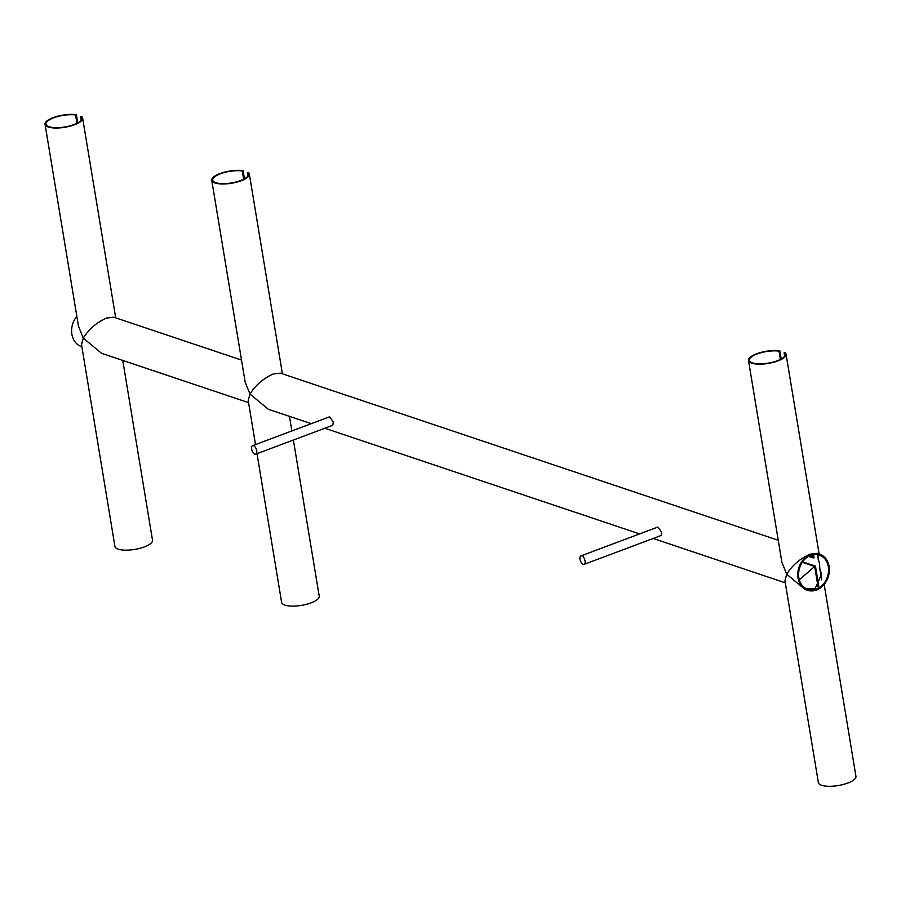 <?xml version="1.0" encoding="UTF-8"?>
<svg xmlns="http://www.w3.org/2000/svg" width="901" height="901" viewBox="0 0 901 901"><rect width="100%" height="100%" fill="white"/><g stroke="black" fill="none" stroke-linecap="round" stroke-linejoin="round"><path stroke-width="1.35" d="M251.661 449.058A4.528 2.23 -110.6 0 0 255.771 454.138A4.528 2.23 -110.6 0 0 256.706 450.748A4.528 2.23 -110.6 0 0 252.595 445.668A4.528 2.23 -110.6 0 0 251.661 449.058M255.771 454.138L332.762 425.272L333.314 422.028L329.586 416.803L252.595 445.668M580.007 559.284A4.528 2.23 -110.6 0 0 584.118 564.364A4.528 2.23 -110.6 0 0 585.064 560.985A4.528 2.23 -110.6 0 0 580.954 555.894A4.528 2.23 -110.6 0 0 580.007 559.284M584.118 564.364L661.109 535.498L661.661 532.254L657.933 527.04L580.954 555.894M81.867 346.682L81.36 346.513A19.045 15.396 -71.4 0 1 76.833 316.285M77.745 122.863L76.394 114.697A19.045 6.161 -9.4 0 0 53.204 117.626A19.045 6.161 -9.4 0 0 45.05 124.315L78.455 326.128L83.264 338.089L81.529 344.632L114.934 546.445A19.045 6.161 -9.4 0 0 125.397 550.162A19.045 6.161 -9.4 0 0 144.363 546.907A19.045 6.161 -9.4 0 0 152.517 540.228L122.75 360.411M45.05 124.315A19.045 6.161 -9.4 0 0 55.513 128.021A19.045 6.161 -9.4 0 0 74.479 124.766A19.045 6.161 -9.4 0 0 82.633 118.087A19.045 6.161 -9.4 0 0 81.45 116.398L80.639 116.691L81.191 120.047M248.563 402.646L101.61 353.316L83.264 338.089C88.895 329.147 96.632 322.468 106.476 318.053L113.74 317.197L241.524 360.085M243.664 179.243L242.29 170.965L243.101 170.661A19.045 6.161 170.6 0 0 219.9 173.589A19.045 6.161 170.6 0 0 211.746 180.268L245.162 382.08L249.96 394.052L268.318 409.268L311.239 423.684M211.746 180.268A19.045 6.161 170.6 0 0 222.22 183.984A19.045 6.161 170.6 0 0 241.186 180.729A19.045 6.161 170.6 0 0 249.34 174.051A19.045 6.161 170.6 0 0 248.147 172.35L247.347 172.654A18.088 5.857 170.6 0 1 248.394 174.208A18.088 5.857 170.6 0 1 240.646 180.549A18.088 5.857 170.6 0 1 222.637 183.646A18.088 5.857 170.6 0 1 212.704 180.121A18.088 5.857 170.6 0 1 220.441 173.769A18.088 5.857 170.6 0 1 242.29 170.965M778.25 540.273L280.436 373.16L273.183 374.016C263.329 378.431 255.591 385.11 249.96 394.052L248.226 400.596L255.512 444.576M293.377 440.037L319.224 596.18A19.045 6.161 170.6 0 1 311.07 602.87A19.045 6.161 170.6 0 1 292.104 606.125A19.045 6.161 170.6 0 1 281.63 602.409L257.01 453.676M806.62 588.894L815.112 588.691L821.509 574.241L819.707 568.126A18.088 14.619 108.6 0 0 818.311 559.69L818.604 556.672L817.41 554.611M810.787 555.343A18.088 14.619 -71.4 0 1 819.336 555.084A18.088 14.619 -71.4 0 1 828.503 571.775A18.088 14.619 -71.4 0 1 816.374 589.108A18.088 14.619 -71.4 0 1 807.825 589.378A18.088 14.619 -71.4 0 1 798.658 572.687A18.088 14.619 -71.4 0 1 810.787 555.343M819.64 554.171L817.173 553.338L809.909 554.205C800.065 558.62 792.317 565.287 786.697 574.23L805.043 589.457L807.521 590.29A19.045 15.396 -71.4 0 1 797.869 572.709A19.045 15.396 -71.4 0 1 810.641 554.442A19.045 15.396 -71.4 0 1 819.64 554.171A19.045 15.396 -71.4 0 1 829.292 571.741A19.045 15.396 -71.4 0 1 816.52 590.009A19.045 15.396 -71.4 0 1 807.521 590.29M810.709 555.365L813.265 557.989L812.725 554.768M780.39 359.431L779.016 351.142L779.827 350.838A19.045 6.161 170.6 0 0 756.637 353.766A19.045 6.161 170.6 0 0 748.483 360.456L781.888 562.269L786.697 574.23L784.951 580.773L818.367 782.586A19.045 6.161 170.6 0 0 828.83 786.303A19.045 6.161 170.6 0 0 847.796 783.048A19.045 6.161 170.6 0 0 855.95 776.369L824.167 584.389M748.483 360.456A19.045 6.161 170.6 0 0 758.946 364.173A19.045 6.161 170.6 0 0 777.912 360.918A19.045 6.161 170.6 0 0 786.066 354.228A19.045 6.161 170.6 0 0 784.884 352.539L784.073 352.843A18.088 5.857 170.6 0 1 785.12 354.386A18.088 5.857 170.6 0 1 777.372 360.738A18.088 5.857 170.6 0 1 759.363 363.824A18.088 5.857 170.6 0 1 749.429 360.299A18.088 5.857 170.6 0 1 757.167 353.947A18.088 5.857 170.6 0 1 779.016 351.142M802.329 562.292L814.662 566.436L799.311 579.827M76.394 114.697L75.594 115.001L76.957 123.279M75.594 115.001A18.088 5.857 -9.4 0 0 53.745 117.806A18.088 5.857 -9.4 0 0 45.996 124.158A18.088 5.857 -9.4 0 0 55.941 127.683A18.088 5.857 -9.4 0 0 73.95 124.586A18.088 5.857 -9.4 0 0 81.687 118.245A18.088 5.857 -9.4 0 0 80.639 116.691M818.063 586.956L814.662 566.436L815.473 566.132L802.645 561.83M819.707 568.126L821.656 579.861M813.558 554.611L814.065 557.685L813.265 557.989L808.535 556.401M818.795 586.247L815.473 566.132M781.178 359.003L779.827 350.838M784.073 352.843L784.625 356.188M817.489 554.667L818.311 559.69M244.453 178.826L243.101 170.661M247.347 172.654L247.899 176.01M82.633 118.087L115.711 317.85M249.34 174.051L282.407 373.814M289.458 416.363L291.868 430.948M786.066 354.228L819.133 554.002M324.833 428.245L639.597 533.91M653.18 538.471L785.289 582.823"/></g></svg>
